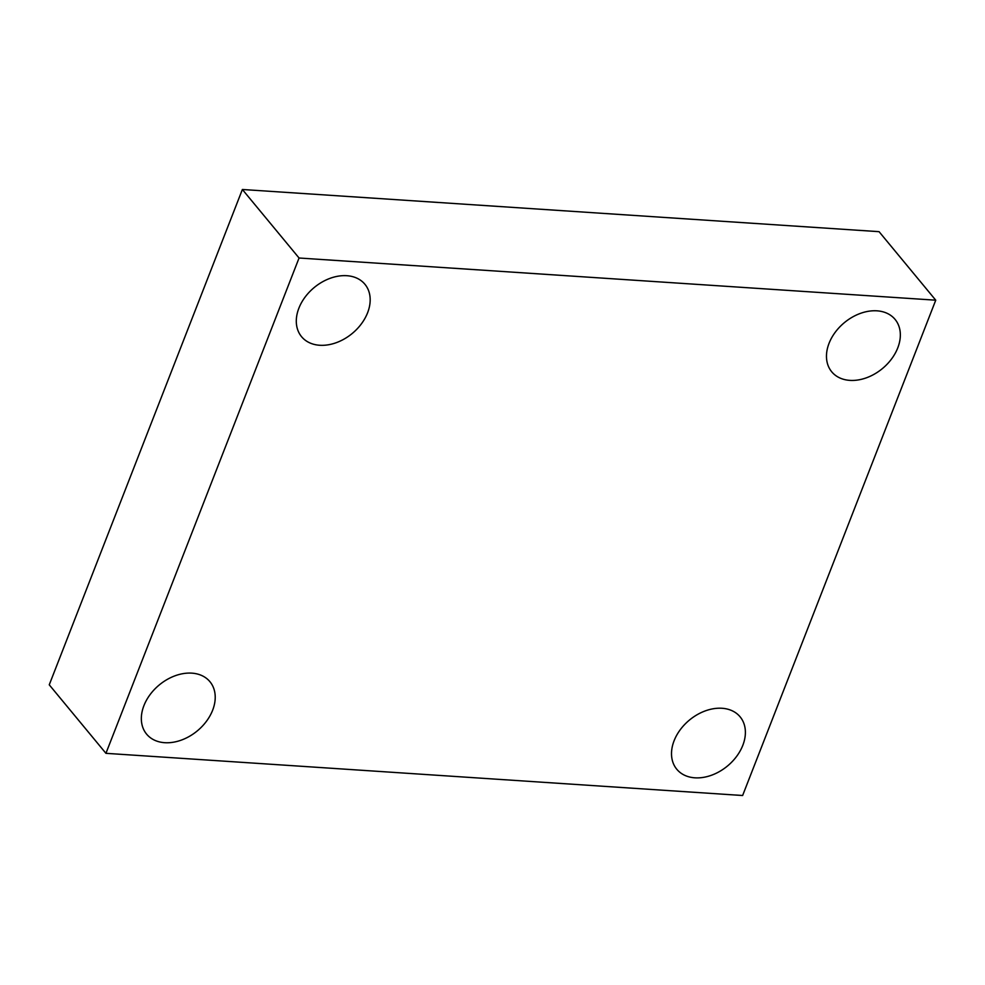 <?xml version="1.0" encoding="UTF-8"?>
<svg xmlns="http://www.w3.org/2000/svg" width="985" height="985" viewBox="0 0 985 985"><rect width="100%" height="100%" fill="white"/><g stroke="black" fill="none" stroke-linecap="round" stroke-linejoin="round"><path stroke-width="1.48" d="M299.058 258.008L935.75 300.191L742.628 795.511L105.937 753.328L299.058 258.008L242.372 189.489L879.063 231.672L935.75 300.191M242.372 189.489L49.25 684.809L105.937 753.328M143.921 705.642A41.111 29.821 -39.6 0 1 175.244 675.722A41.111 29.821 -39.6 0 1 209.953 681.718A41.111 29.821 -39.6 0 1 212.649 710.197A41.111 29.821 -39.6 0 1 181.314 740.117A41.111 29.821 -39.6 0 1 146.605 734.133A41.111 29.821 -39.6 0 1 143.921 705.642M674.085 740.769A41.111 29.821 -39.6 0 1 705.408 710.85A41.111 29.821 -39.6 0 1 740.129 716.846A41.111 29.821 -39.6 0 1 742.813 745.325A41.111 29.821 -39.6 0 1 711.49 775.244A41.111 29.821 -39.6 0 1 676.781 769.248A41.111 29.821 -39.6 0 1 674.085 740.769M829.05 343.322A41.111 29.821 -39.6 0 1 860.373 313.402A41.111 29.821 -39.6 0 1 895.082 319.399A41.111 29.821 -39.6 0 1 897.766 347.877A41.111 29.821 -39.6 0 1 866.443 377.797A41.111 29.821 -39.6 0 1 831.734 371.813A41.111 29.821 -39.6 0 1 829.05 343.322M298.874 308.207A41.111 29.821 -39.6 0 1 330.197 278.287A41.111 29.821 -39.6 0 1 364.918 284.271A41.111 29.821 -39.6 0 1 367.602 312.75A41.111 29.821 -39.6 0 1 336.279 342.681A41.111 29.821 -39.6 0 1 301.558 336.685A41.111 29.821 -39.6 0 1 298.874 308.207"/></g></svg>
